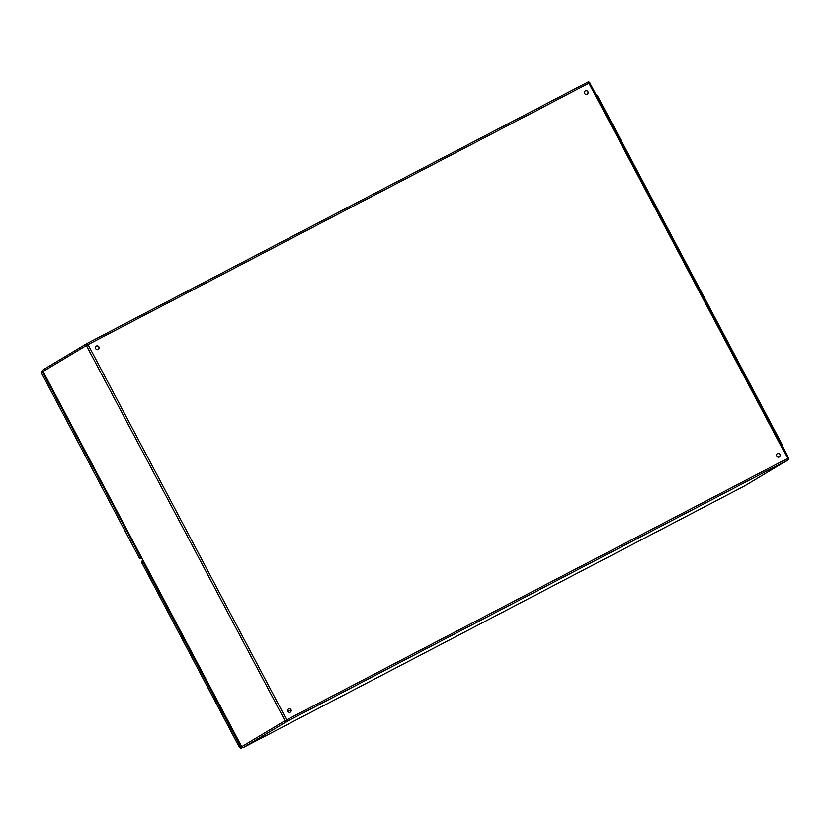 <?xml version="1.0" encoding="UTF-8"?>
<svg xmlns="http://www.w3.org/2000/svg" width="830" height="830" viewBox="0 0 830 830"><rect width="100%" height="100%" fill="white"/><g stroke="black" fill="none" stroke-linecap="round" stroke-linejoin="round"><path stroke-width="1.25" d="M779.256 456.977A1.919 1.826 -120.9 0 1 776.755 456.168A1.919 1.826 -120.9 0 1 777.357 453.626A1.919 1.826 -120.9 0 1 779.92 454.342A1.919 1.826 -120.9 0 1 779.256 456.977A1.919 1.826 59.1 0 0 777.274 453.678L777.274 453.678M587.184 94.236A1.919 1.826 -120.9 0 1 584.693 93.427A1.919 1.826 -120.9 0 1 585.295 90.885A1.919 1.826 -120.9 0 1 587.848 91.591A1.919 1.826 -120.9 0 1 587.184 94.236A1.919 1.826 59.1 0 0 585.212 90.937L585.212 90.937M98.168 349.461A1.919 1.826 -120.9 0 1 95.678 348.652A1.919 1.826 -120.9 0 1 96.28 346.11A1.919 1.826 -120.9 0 1 98.843 346.815A1.919 1.826 -120.9 0 1 98.168 349.461A1.919 1.826 59.1 0 0 96.197 346.162L96.197 346.162M290.241 712.202A1.919 1.826 -120.9 0 1 287.74 711.393A1.919 1.826 -120.9 0 1 288.352 708.851A1.919 1.826 -120.9 0 1 290.905 709.567A1.919 1.826 -120.9 0 1 290.241 712.202A1.919 1.826 59.1 0 0 288.259 708.913L288.259 708.913M596.085 94.547A3.424 1.079 62.4 0 1 598.129 96.996L781.393 443.116A3.424 1.079 62.4 0 1 782.296 446.25M42.838 370.782A1.712 1.619 59.1 0 0 42.797 372.494L140.426 556.889A1.712 1.619 59.1 0 0 141.65 557.802M287.771 711.435L290.822 709.847L287.771 711.435M241.385 746.18A1.11 1.058 -120.9 0 1 241.219 745.942L143.829 561.993A1.11 1.058 -120.9 0 1 143.725 561.734M143.092 560.53A1.971 1.868 59.1 0 0 143.113 562.377L240.503 746.315A1.971 1.868 59.1 0 0 242.381 747.384M43.087 371.487L241.748 746.689L285.043 720.741L86.372 345.519L43.077 371.467A1.494 1.421 59.1 0 1 43.637 369.485L86.797 343.62M86.943 343.537L587.806 82.118L86.943 343.537A1.494 1.421 59.1 0 0 86.372 345.519L88.042 344.616L286.703 719.838L787.587 458.419L588.916 83.197L88.042 344.616L86.943 343.537A1.494 1.494 0 0 0 86.86 343.579L43.565 369.526A1.494 1.494 0 0 0 43.015 371.508L241.748 746.689A1.494 1.421 59.1 0 0 243.698 747.353L744.583 485.934L787.878 459.986L286.993 721.405L243.698 747.353L744.562 485.934A1.494 1.421 59.1 0 0 744.717 485.851M787.411 458.523L787.929 458.264M744.572 485.934A1.494 1.494 0 0 0 744.655 485.892L787.95 459.945A1.494 1.494 0 0 0 788.5 457.963L787.587 458.419L787.878 459.986A1.494 1.421 59.1 0 0 788.438 458.004L589.767 82.793A1.494 1.421 59.1 0 0 587.827 82.118M286.993 721.405L286.703 719.838L285.043 720.741A1.494 1.421 59.1 0 0 286.993 721.405M588.916 83.197L589.829 82.741A1.494 1.494 0 0 0 587.816 82.118L588.916 83.197M598.129 96.996L597.538 97.307M781.393 443.116L780.802 443.428M141.837 558.154L141.432 558.383A1.712 0.54 62.4 0 0 141.442 558.383A1.712 1.619 -120.9 0 1 139.201 557.625L140.426 556.889M42.797 372.494L41.573 373.23L139.129 557.667A1.712 1.712 0 0 0 141.432 558.383M139.129 557.667L41.573 373.23A1.712 1.619 -120.9 0 1 42.133 371.01A1.712 1.712 0 0 0 41.5 373.272L41.583 373.241M242.609 747.467L241.914 747.882A1.971 0.623 62.4 0 0 241.924 747.882A1.971 1.868 -120.9 0 1 239.351 747.01L240.503 746.315M143.113 562.377L141.961 563.062L239.351 747.01M141.961 563.062A1.971 1.868 -120.9 0 1 142.604 560.509A1.971 1.971 0 0 0 141.878 563.124L141.961 563.062M141.972 563.082L239.268 747.062A1.971 1.971 0 0 0 241.914 747.882M241.675 746.73A1.494 1.494 0 0 0 243.698 747.353"/></g></svg>
